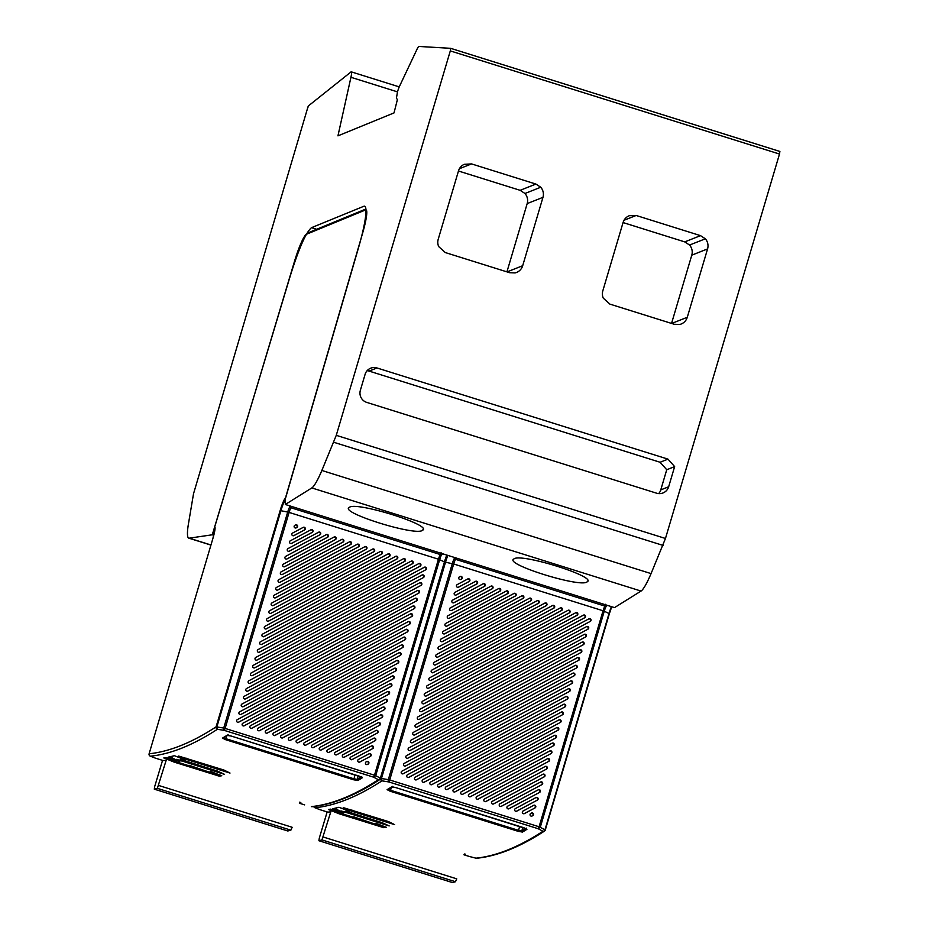 <?xml version="1.0" encoding="UTF-8"?>
<svg xmlns="http://www.w3.org/2000/svg" width="929" height="929" viewBox="0 0 929 929"><rect width="100%" height="100%" fill="white"/><g stroke="black" fill="none" stroke-linecap="round" stroke-linejoin="round"><path stroke-width="1.39" d="M288.408 738.567A1.452 1.428 67.6 0 0 290.463 740.285L391.19 686.403A1.452 1.428 67.6 0 0 391.457 684.046A1.452 1.428 67.6 0 0 389.82 683.837L289.105 737.719A1.452 1.428 67.6 0 0 288.408 738.567M370.474 756.322A1.452 1.428 67.6 0 0 370.752 753.976A1.452 1.428 67.6 0 0 369.115 753.756L358.478 759.446A1.452 1.428 67.6 0 0 358.199 761.803A1.452 1.428 67.6 0 0 359.837 762.012L370.474 756.322L359.477 762.152M372.784 748.553A1.452 1.428 67.6 0 0 373.052 746.208A1.452 1.428 67.6 0 0 371.414 745.987L350.767 757.042A1.452 1.428 67.6 0 0 350.488 759.388A1.452 1.428 67.6 0 0 352.126 759.597L372.784 748.553L351.766 759.736M375.084 740.785A1.452 1.428 67.6 0 0 375.362 738.439A1.452 1.428 67.6 0 0 373.713 738.218L343.056 754.627A1.452 1.428 67.6 0 0 342.778 756.972A1.452 1.428 67.6 0 0 344.415 757.181L375.084 740.785L344.055 757.321M377.383 733.016A1.452 1.428 67.6 0 0 377.662 730.67A1.452 1.428 67.6 0 0 376.024 730.449L335.346 752.211A1.452 1.428 67.6 0 0 335.079 754.557A1.452 1.428 67.6 0 0 336.716 754.766L377.383 733.016L336.356 754.905M379.682 725.247A1.452 1.428 67.6 0 0 379.961 722.901A1.452 1.428 67.6 0 0 378.324 722.681L327.647 749.796A1.452 1.428 67.6 0 0 327.368 752.142A1.452 1.428 67.6 0 0 329.005 752.351L379.682 725.247L328.645 752.49M381.982 717.478A1.452 1.428 67.6 0 0 382.26 715.133A1.452 1.428 67.6 0 0 380.623 714.912L319.936 747.38A1.452 1.428 67.6 0 0 319.657 749.726A1.452 1.428 67.6 0 0 321.295 749.947L381.982 717.478L320.935 750.075M384.281 709.71A1.452 1.428 67.6 0 0 384.56 707.364A1.452 1.428 67.6 0 0 382.922 707.143L312.225 744.965A1.452 1.428 67.6 0 0 311.947 747.311A1.452 1.428 67.6 0 0 313.584 747.531L384.281 709.71L313.224 747.659M386.58 701.941A1.452 1.428 67.6 0 0 386.859 699.583A1.452 1.428 67.6 0 0 385.221 699.374L304.515 742.55A1.452 1.428 67.6 0 0 304.247 744.895A1.452 1.428 67.6 0 0 305.885 745.116L386.58 701.941L305.525 745.244M388.879 694.172A1.452 1.428 67.6 0 0 389.158 691.815A1.452 1.428 67.6 0 0 387.521 691.606L296.815 740.134A1.452 1.428 67.6 0 0 296.537 742.48A1.452 1.428 67.6 0 0 298.174 742.701L388.879 694.172L297.814 742.828M393.49 678.634A1.452 1.428 67.6 0 0 393.768 676.277A1.452 1.428 67.6 0 0 392.131 676.068L281.394 735.303A1.452 1.428 67.6 0 0 281.115 737.649A1.452 1.428 67.6 0 0 282.753 737.87L393.49 678.634L282.404 737.998M395.789 670.854A1.452 1.428 67.6 0 0 396.068 668.508A1.452 1.428 67.6 0 0 394.43 668.299L273.683 732.888A1.452 1.428 67.6 0 0 273.416 735.234A1.452 1.428 67.6 0 0 275.054 735.454L395.789 670.854L274.694 735.582M398.088 663.085A1.452 1.428 67.6 0 0 398.367 660.74A1.452 1.428 67.6 0 0 396.729 660.531L265.984 730.473A1.452 1.428 67.6 0 0 265.706 732.818A1.452 1.428 67.6 0 0 267.343 733.039L398.088 663.085L266.983 733.167M400.387 655.317A1.452 1.428 67.6 0 0 400.666 652.971A1.452 1.428 67.6 0 0 399.029 652.762L258.274 728.057A1.452 1.428 67.6 0 0 257.995 730.403A1.452 1.428 67.6 0 0 259.632 730.624L400.387 655.317L259.272 730.763M402.687 647.548A1.452 1.428 67.6 0 0 402.965 645.202A1.452 1.428 67.6 0 0 401.328 644.993L250.563 725.642A1.452 1.428 67.6 0 0 250.284 727.999A1.452 1.428 67.6 0 0 251.922 728.208L402.687 647.548L251.573 728.348M404.986 639.779A1.452 1.428 67.6 0 0 405.265 637.433A1.452 1.428 67.6 0 0 403.627 637.224L242.852 723.238A1.452 1.428 67.6 0 0 242.585 725.584A1.452 1.428 67.6 0 0 244.222 725.793L404.986 639.779L243.862 725.932M296.235 527.846L296.874 527.509A1.452 1.428 67.6 0 0 297.152 525.164A1.452 1.428 67.6 0 0 295.515 524.943L294.876 525.291A1.452 1.428 67.6 0 0 294.598 527.637A1.452 1.428 67.6 0 0 296.235 527.846L295.979 527.962M293.936 535.615L304.584 529.925A1.452 1.428 67.6 0 0 304.863 527.579A1.452 1.428 67.6 0 0 303.226 527.358L292.577 533.06A1.452 1.428 67.6 0 0 292.298 535.406A1.452 1.428 67.6 0 0 293.936 535.615L293.68 535.731M291.636 543.384L312.295 532.34A1.452 1.428 67.6 0 0 312.574 529.994A1.452 1.428 67.6 0 0 310.936 529.774L290.278 540.829A1.452 1.428 67.6 0 0 289.999 543.175A1.452 1.428 67.6 0 0 291.636 543.384L291.381 543.5M289.337 551.152L319.994 534.756A1.452 1.428 67.6 0 0 320.273 532.41A1.452 1.428 67.6 0 0 318.635 532.189L287.978 548.598A1.452 1.428 67.6 0 0 287.7 550.943A1.452 1.428 67.6 0 0 289.337 551.152L289.07 551.269M287.038 558.921L327.705 537.171A1.452 1.428 67.6 0 0 327.983 534.825A1.452 1.428 67.6 0 0 326.346 534.605L285.679 556.366A1.452 1.428 67.6 0 0 285.4 558.712A1.452 1.428 67.6 0 0 287.038 558.921L286.771 559.037M284.738 566.69L335.415 539.586A1.452 1.428 67.6 0 0 335.694 537.229A1.452 1.428 67.6 0 0 334.057 537.02L283.38 564.135A1.452 1.428 67.6 0 0 283.101 566.481A1.452 1.428 67.6 0 0 284.738 566.69L284.471 566.806M282.439 574.459L343.126 542.002A1.452 1.428 67.6 0 0 343.405 539.644A1.452 1.428 67.6 0 0 341.756 539.435L281.069 571.904A1.452 1.428 67.6 0 0 280.802 574.25A1.452 1.428 67.6 0 0 282.439 574.459L282.172 574.575M280.14 582.228L350.825 544.406A1.452 1.428 67.6 0 0 351.104 542.06A1.452 1.428 67.6 0 0 349.467 541.851L278.77 579.673A1.452 1.428 67.6 0 0 278.503 582.018A1.452 1.428 67.6 0 0 280.14 582.228L279.873 582.344M277.829 589.996L358.536 546.821A1.452 1.428 67.6 0 0 358.815 544.475A1.452 1.428 67.6 0 0 357.177 544.266L276.47 587.442A1.452 1.428 67.6 0 0 276.192 589.787A1.452 1.428 67.6 0 0 277.829 589.996L277.574 590.112M275.53 597.765L366.247 549.236A1.452 1.428 67.6 0 0 366.525 546.891A1.452 1.428 67.6 0 0 364.888 546.682L274.171 595.21A1.452 1.428 67.6 0 0 273.892 597.556A1.452 1.428 67.6 0 0 275.53 597.765L275.274 597.881M273.231 605.534L373.957 551.652A1.452 1.428 67.6 0 0 374.224 549.306A1.452 1.428 67.6 0 0 372.587 549.097L271.872 602.979A1.452 1.428 67.6 0 0 271.593 605.325A1.452 1.428 67.6 0 0 273.231 605.534L272.975 605.65M270.931 613.303L381.656 554.067A1.452 1.428 67.6 0 0 381.935 551.721A1.452 1.428 67.6 0 0 380.298 551.501L269.573 610.748A1.452 1.428 67.6 0 0 269.294 613.094A1.452 1.428 67.6 0 0 270.931 613.303L270.664 613.419M268.632 621.083L389.367 556.483A1.452 1.428 67.6 0 0 389.646 554.137A1.452 1.428 67.6 0 0 388.008 553.916L267.273 618.517A1.452 1.428 67.6 0 0 266.995 620.862A1.452 1.428 67.6 0 0 268.632 621.083L268.365 621.187M266.333 628.852L397.078 558.898A1.452 1.428 67.6 0 0 397.357 556.552A1.452 1.428 67.6 0 0 395.719 556.332L264.974 626.285A1.452 1.428 67.6 0 0 264.695 628.631A1.452 1.428 67.6 0 0 266.333 628.852L266.066 628.956M264.033 636.62L404.789 561.313A1.452 1.428 67.6 0 0 405.056 558.968A1.452 1.428 67.6 0 0 403.418 558.747L262.663 634.054A1.452 1.428 67.6 0 0 262.396 636.4A1.452 1.428 67.6 0 0 264.033 636.62L263.766 636.725M261.723 644.389L412.488 563.729A1.452 1.428 67.6 0 0 412.766 561.383A1.452 1.428 67.6 0 0 411.129 561.162L260.364 641.823A1.452 1.428 67.6 0 0 260.085 644.169A1.452 1.428 67.6 0 0 261.723 644.389L261.467 644.494M259.423 652.158L420.198 566.144A1.452 1.428 67.6 0 0 420.477 563.798A1.452 1.428 67.6 0 0 418.84 563.578L258.065 649.592A1.452 1.428 67.6 0 0 257.786 651.937A1.452 1.428 67.6 0 0 259.423 652.158L259.168 652.263M407.308 631.964A1.452 1.428 67.6 0 0 407.587 629.618A1.452 1.428 67.6 0 0 405.95 629.397L237.336 719.603A1.452 1.428 67.6 0 0 237.058 721.949A1.452 1.428 67.6 0 0 238.695 722.17L407.308 631.964L238.335 722.297M409.608 624.195A1.452 1.428 67.6 0 0 409.886 621.849A1.452 1.428 67.6 0 0 408.249 621.629L239.636 711.835A1.452 1.428 67.6 0 0 239.357 714.18A1.452 1.428 67.6 0 0 240.994 714.401L409.608 624.195L240.634 714.529M411.907 616.426A1.452 1.428 67.6 0 0 412.186 614.081A1.452 1.428 67.6 0 0 410.548 613.86L241.935 704.066A1.452 1.428 67.6 0 0 241.656 706.412A1.452 1.428 67.6 0 0 243.293 706.632L411.907 616.426L242.933 706.76M414.206 608.658A1.452 1.428 67.6 0 0 414.485 606.312A1.452 1.428 67.6 0 0 412.848 606.091L244.234 696.297A1.452 1.428 67.6 0 0 243.955 698.643A1.452 1.428 67.6 0 0 245.593 698.863L414.206 608.658L245.233 698.991M416.506 600.889A1.452 1.428 67.6 0 0 416.784 598.543A1.452 1.428 67.6 0 0 415.147 598.322L246.533 688.528A1.452 1.428 67.6 0 0 246.255 690.874A1.452 1.428 67.6 0 0 247.892 691.095L416.506 600.889L247.532 691.222M418.805 593.12A1.452 1.428 67.6 0 0 419.084 590.774A1.452 1.428 67.6 0 0 417.446 590.554L248.833 680.76A1.452 1.428 67.6 0 0 248.554 683.105A1.452 1.428 67.6 0 0 250.191 683.326L418.805 593.12L249.843 683.454M421.116 585.351A1.452 1.428 67.6 0 0 421.383 583.006A1.452 1.428 67.6 0 0 419.745 582.785L251.132 672.991A1.452 1.428 67.6 0 0 250.865 675.337A1.452 1.428 67.6 0 0 252.502 675.557L421.116 585.351L252.142 675.685M423.415 577.583A1.452 1.428 67.6 0 0 423.694 575.237A1.452 1.428 67.6 0 0 422.056 575.016L253.431 665.222A1.452 1.428 67.6 0 0 253.164 667.568A1.452 1.428 67.6 0 0 254.801 667.788L423.415 577.583L254.441 667.916M425.714 569.814A1.452 1.428 67.6 0 0 425.993 567.468A1.452 1.428 67.6 0 0 424.356 567.247L255.742 657.453A1.452 1.428 67.6 0 0 255.463 659.799A1.452 1.428 67.6 0 0 257.101 660.02L425.714 569.814L256.741 660.147M368.174 764.091A1.452 1.428 67.6 0 0 368.453 761.745A1.452 1.428 67.6 0 0 366.816 761.525L366.177 761.861A1.452 1.428 67.6 0 0 365.898 764.207A1.452 1.428 67.6 0 0 367.547 764.428L367.187 764.567M291.543 506.433L290.963 507.768A4.842 0.662 -72.6 0 0 290.278 509.069A4.842 0.662 -72.6 0 0 289.082 512.413L225.12 728.417L374.492 775.204L438.453 559.212L289.082 512.413L287.7 512.053L223.726 728.046L225.12 728.417L224.272 730.38L217.386 729.288L216.852 726.954L216.085 726.873A3867.775 530.784 107.4 0 1 149.139 753.767A1.939 1.916 84.2 0 0 150.405 756.194L155.015 757.994M447.871 555.403A11.531 1.579 -72.6 0 0 445.514 562.219L444.445 561.882L380.379 778.177L375.688 775.657L373.644 777.178L378.335 779.698A1.939 1.893 -123.1 0 0 379.915 779.489A1.939 1.939 0 0 0 380.716 778.421A1.939 1.893 -123.1 0 1 379.915 779.489C355.401 795.479 332.791 804.549 312.109 806.686A1.939 1.916 84.2 0 1 311.343 806.616A3869.715 531.04 -72.6 0 0 378.335 779.698A1.939 1.521 118.3 0 0 380.379 778.177L381.447 778.514L381.993 780.848L388.879 781.951L389.715 779.977L539.087 826.775L603.06 610.771L453.689 563.984L389.715 779.977L388.334 779.617L452.307 563.613A5.4 0.743 107.4 0 1 453.642 559.873A5.4 0.743 107.4 0 1 454.397 558.422A1.939 1.765 35.2 0 0 455.558 559.328L604.93 606.126A1.939 1.765 35.2 0 0 606.358 606.022L605.685 604.268M163.179 760.572L163.19 760.572A3869.715 531.04 -72.6 0 0 166.094 760.27M299.695 802.168L300.857 802.737A1.939 1.916 -96.7 0 1 300.172 802.354M361.184 776.888A3865.081 548.842 104.9 0 1 357.247 779.338L353.995 778.827L353.577 779.768L357.886 780.499A3869.715 531.04 -72.6 0 0 362.31 777.759A0.964 0.941 -122.7 0 1 361.66 777.132M222.507 738.09L225.468 739.635L225.886 738.694L223.668 737.498L222.507 738.09A3869.715 531.04 107.4 0 0 226.955 735.362L231.333 736.082L359.326 776.179L362.298 777.759M223.959 770.048L178.612 756.055L187.135 759.643L230.009 773.067L223.959 770.048M182.595 761.211L224.574 774.368L217.514 771.093L183.303 760.247L182.595 761.211L180.841 760.793A3869.715 531.04 107.4 0 1 178.751 761.211L170.019 756.752M168.509 757.077L176.011 760.433M168.172 757.147A3869.715 531.04 -72.6 0 0 174.373 755.695L184.662 759.667M184.929 759.817L184.929 759.852A3869.715 531.04 107.4 0 1 183.303 760.247L183.605 759.225L183.28 760.259M211.185 771.709A3869.715 531.04 107.4 0 1 209.106 772.069L189.144 765.287A3869.715 531.04 107.4 0 1 188.03 765.473L175.987 761.699A3869.715 531.04 107.4 0 0 176.615 761.594L166.024 757.565A3869.715 531.04 107.4 0 1 163.806 757.948L174.455 762.21L219.232 776.133A3869.715 531.04 107.4 0 0 221.776 775.738L211.185 771.709M312.109 806.686A1.939 1.939 0 0 1 311.424 806.639L311.494 806.651M446.791 555.066A11.531 1.579 107.4 0 0 444.445 561.882L438.453 559.212A4.842 0.662 107.4 0 1 440.334 554.555A1.939 1.765 35.2 0 0 441.751 554.462L441.078 552.709M285.087 500.011A11.531 1.579 -72.6 0 0 280.906 510.648L216.852 726.954L223.726 728.046A1.939 1.15 99 0 0 224.272 730.38L373.644 777.178L374.492 775.204L375.688 775.657L439.661 559.653A5.4 0.743 -72.6 0 1 441.751 554.462L442.866 553.847M150.068 756.055A1.939 1.544 -68.7 0 0 150.266 756.148L155.143 758.052A1.939 1.939 0 0 0 155.271 758.099L163.214 760.584L155.259 758.087M215.238 525.164L237.034 452.597M214.959 528.392L214.901 528.264A1.939 1.916 -57.5 0 1 214.773 526.801A1.939 1.939 0 0 0 214.889 528.264A11.531 1.579 -72.6 0 1 214.959 528.322M286.178 496.016L285.702 497.677M289.186 505.701L289.79 506.851A1.939 1.765 35.2 0 0 290.963 507.768L440.334 554.555L440.915 553.231M290.998 506.27L289.79 506.851A5.4 0.743 107.4 0 0 289.035 508.314A5.4 0.743 107.4 0 0 287.7 512.053L280.152 510.578A12.89 1.765 -72.6 0 1 285.54 497.689A1.939 1.846 44.3 0 0 285.493 498.385M358.153 775.82L357.247 779.338L357.886 780.499M368.999 753.814A1.452 1.428 -112.4 0 1 369.997 756.52M371.298 746.045A1.452 1.428 -112.4 0 1 372.308 748.751M373.597 738.276A1.452 1.428 -112.4 0 1 374.608 740.982M375.897 730.508A1.452 1.428 -112.4 0 1 376.907 733.213M378.208 722.739A1.452 1.428 -112.4 0 1 379.206 725.444M380.507 714.97A1.452 1.428 -112.4 0 1 381.505 717.664M382.806 707.201A1.452 1.428 -112.4 0 1 383.805 709.895M385.105 699.432A1.452 1.428 -112.4 0 1 386.104 702.127M387.405 691.664A1.452 1.428 -112.4 0 1 388.403 694.358M389.704 683.895A1.452 1.428 -112.4 0 1 390.714 686.589L290.103 740.413M392.003 676.126A1.452 1.428 -112.4 0 1 393.013 678.82M394.314 668.357A1.452 1.428 -112.4 0 1 395.313 671.052M396.613 660.589A1.452 1.428 -112.4 0 1 397.612 663.283M398.913 652.82A1.452 1.428 -112.4 0 1 399.911 655.514M401.212 645.051A1.452 1.428 -112.4 0 1 402.211 647.745M403.511 637.282A1.452 1.428 -112.4 0 1 404.51 639.976M295.399 525.013A1.452 1.428 -112.4 0 1 296.397 527.707L295.887 527.986M303.109 527.428A1.452 1.428 -112.4 0 1 304.108 530.122L293.576 535.754M310.809 529.844A1.452 1.428 -112.4 0 1 311.819 532.538L291.276 543.523M318.519 532.247A1.452 1.428 -112.4 0 1 319.518 534.953L288.977 551.292M326.23 534.663A1.452 1.428 -112.4 0 1 327.229 537.368L286.678 559.061M333.941 537.078A1.452 1.428 -112.4 0 1 334.939 539.772L284.379 566.829M341.64 539.494A1.452 1.428 -112.4 0 1 342.65 542.188L282.079 574.598M349.35 541.909A1.452 1.428 -112.4 0 1 350.349 544.603L279.78 582.367M357.061 544.324A1.452 1.428 -112.4 0 1 358.06 547.018L277.481 590.136M364.772 546.74A1.452 1.428 -112.4 0 1 365.771 549.434L275.17 597.904M372.471 549.155A1.452 1.428 -112.4 0 1 373.481 551.849L272.871 605.673M380.182 551.571A1.452 1.428 -112.4 0 1 381.18 554.265L270.571 613.442M387.892 553.986A1.452 1.428 -112.4 0 1 388.891 556.68L268.272 621.211M395.603 556.401A1.452 1.428 -112.4 0 1 396.602 559.095L265.973 628.979M403.302 558.817A1.452 1.428 -112.4 0 1 404.312 561.511L263.673 636.748M411.013 561.232A1.452 1.428 -112.4 0 1 412.011 563.926L261.374 644.517M418.724 563.648A1.452 1.428 -112.4 0 1 419.722 566.342L259.075 652.286M405.834 629.467A1.452 1.428 -112.4 0 1 406.832 632.161M408.133 621.698A1.452 1.428 -112.4 0 1 409.132 624.393M410.432 613.93A1.452 1.428 -112.4 0 1 411.431 616.624M412.731 606.161A1.452 1.428 -112.4 0 1 413.73 608.855M415.031 598.392A1.452 1.428 -112.4 0 1 416.029 601.086M417.33 590.612A1.452 1.428 -112.4 0 1 418.34 593.317M419.629 582.843A1.452 1.428 -112.4 0 1 420.64 585.549M421.929 575.074A1.452 1.428 -112.4 0 1 422.939 577.78M424.239 567.305A1.452 1.428 -112.4 0 1 425.238 570.011M366.7 761.583A1.452 1.428 -112.4 0 1 367.698 764.288M176.336 759.353L179.076 760.131A3868.588 530.889 -72.6 0 0 181.167 759.713L182.92 760.131M173.468 761.873L173.793 760.793L165.827 757.599M173.793 760.793L174.78 761.13L174.455 762.21M217.491 775.692L217.816 774.612L209.489 772.011M196.553 767.958L188.413 765.403M176.034 761.525L174.78 761.13M217.816 774.612L219.558 775.053A3868.588 530.889 -72.6 0 0 220.045 774.983M162.552 760.375L154.702 786.515L154.295 789.162L157.361 788.349L166.546 759.109M154.33 789.162L287.804 830.99L290.87 830.166L292.147 827.274L158.638 785.458M154.295 789.162L287.769 830.967M453.015 790.138A1.452 1.428 67.6 0 0 455.071 791.845L555.786 737.963A1.452 1.428 67.6 0 0 556.065 735.617A1.452 1.428 67.6 0 0 554.427 735.396L453.7 789.29A1.452 1.428 67.6 0 0 453.015 790.138M535.081 807.882A1.452 1.428 67.6 0 0 535.359 805.536A1.452 1.428 67.6 0 0 533.722 805.315L523.073 811.017A1.452 1.428 67.6 0 0 522.795 813.363A1.452 1.428 67.6 0 0 524.432 813.583L535.081 807.882L524.072 813.711M537.38 800.113A1.452 1.428 67.6 0 0 537.659 797.767A1.452 1.428 67.6 0 0 536.021 797.546L515.363 808.602A1.452 1.428 67.6 0 0 515.096 810.947A1.452 1.428 67.6 0 0 516.733 811.168L537.38 800.113L516.373 811.296M539.679 792.344A1.452 1.428 67.6 0 0 539.958 789.998A1.452 1.428 67.6 0 0 538.321 789.778L507.664 806.186A1.452 1.428 67.6 0 0 507.385 808.532A1.452 1.428 67.6 0 0 509.022 808.753L539.679 792.344L508.662 808.88M541.979 784.575A1.452 1.428 67.6 0 0 542.257 782.23A1.452 1.428 67.6 0 0 540.62 782.009L499.953 803.771A1.452 1.428 67.6 0 0 499.674 806.117A1.452 1.428 67.6 0 0 501.312 806.337L541.979 784.575L500.952 806.465M544.278 776.807A1.452 1.428 67.6 0 0 544.557 774.461A1.452 1.428 67.6 0 0 542.919 774.24L492.242 801.355A1.452 1.428 67.6 0 0 491.964 803.701A1.452 1.428 67.6 0 0 493.601 803.922L544.278 776.807L493.253 804.049M546.589 769.038A1.452 1.428 67.6 0 0 546.856 766.692A1.452 1.428 67.6 0 0 545.218 766.471L484.532 798.94A1.452 1.428 67.6 0 0 484.264 801.286A1.452 1.428 67.6 0 0 485.902 801.506L546.589 769.038L485.542 801.634M548.888 761.269A1.452 1.428 67.6 0 0 549.167 758.923A1.452 1.428 67.6 0 0 547.529 758.703L476.832 796.525A1.452 1.428 67.6 0 0 476.554 798.87A1.452 1.428 67.6 0 0 478.191 799.091L548.888 761.269L477.831 799.219M551.187 753.5A1.452 1.428 67.6 0 0 551.466 751.155A1.452 1.428 67.6 0 0 549.829 750.934L469.122 794.109A1.452 1.428 67.6 0 0 468.843 796.455A1.452 1.428 67.6 0 0 470.48 796.676L551.187 753.5L470.12 796.815M553.487 745.732A1.452 1.428 67.6 0 0 553.765 743.386A1.452 1.428 67.6 0 0 552.128 743.165L461.411 791.694A1.452 1.428 67.6 0 0 461.132 794.051A1.452 1.428 67.6 0 0 462.77 794.26L553.487 745.732L462.421 794.4M558.085 730.194A1.452 1.428 67.6 0 0 558.364 727.848A1.452 1.428 67.6 0 0 556.726 727.628L446.001 786.875A1.452 1.428 67.6 0 0 445.723 789.22A1.452 1.428 67.6 0 0 447.36 789.429L558.085 730.194L447 789.569M560.384 722.425A1.452 1.428 67.6 0 0 560.663 720.08A1.452 1.428 67.6 0 0 559.026 719.859L438.291 784.459A1.452 1.428 67.6 0 0 438.012 786.805A1.452 1.428 67.6 0 0 439.649 787.014L560.384 722.425L439.289 787.153M562.695 714.656A1.452 1.428 67.6 0 0 562.962 712.311A1.452 1.428 67.6 0 0 561.325 712.09L430.58 782.044A1.452 1.428 67.6 0 0 430.301 784.39A1.452 1.428 67.6 0 0 431.939 784.599L562.695 714.656L431.59 784.738M564.995 706.888A1.452 1.428 67.6 0 0 565.273 704.542A1.452 1.428 67.6 0 0 563.624 704.321L422.881 779.628A1.452 1.428 67.6 0 0 422.602 781.974A1.452 1.428 67.6 0 0 424.239 782.195L564.995 706.888L423.879 782.323M567.294 699.119A1.452 1.428 67.6 0 0 567.573 696.773A1.452 1.428 67.6 0 0 565.935 696.553L415.17 777.213A1.452 1.428 67.6 0 0 414.891 779.559A1.452 1.428 67.6 0 0 416.529 779.779L567.294 699.119L416.169 779.907M569.593 691.35A1.452 1.428 67.6 0 0 569.872 689.004A1.452 1.428 67.6 0 0 568.234 688.784L407.459 774.798A1.452 1.428 67.6 0 0 407.181 777.143A1.452 1.428 67.6 0 0 408.818 777.364L569.593 691.35L408.458 777.492M460.842 579.417L461.481 579.069A1.452 1.428 67.6 0 0 461.759 576.723A1.452 1.428 67.6 0 0 460.122 576.514L459.483 576.851A1.452 1.428 67.6 0 0 459.205 579.197A1.452 1.428 67.6 0 0 460.842 579.417L460.575 579.522M458.543 587.186L469.191 581.484A1.452 1.428 67.6 0 0 469.459 579.139A1.452 1.428 67.6 0 0 467.821 578.93L457.184 584.62A1.452 1.428 67.6 0 0 456.905 586.965A1.452 1.428 67.6 0 0 458.543 587.186L458.276 587.291M456.244 594.955L476.891 583.9A1.452 1.428 67.6 0 0 477.169 581.554A1.452 1.428 67.6 0 0 475.532 581.345L454.885 592.388A1.452 1.428 67.6 0 0 454.606 594.734A1.452 1.428 67.6 0 0 456.244 594.955L455.976 595.059M453.944 602.724L484.601 586.315A1.452 1.428 67.6 0 0 484.88 583.969A1.452 1.428 67.6 0 0 483.243 583.749L452.574 600.157A1.452 1.428 67.6 0 0 452.307 602.503A1.452 1.428 67.6 0 0 453.944 602.724L453.677 602.828M451.633 610.492L492.312 588.731A1.452 1.428 67.6 0 0 492.591 586.385A1.452 1.428 67.6 0 0 490.953 586.164L450.275 607.926A1.452 1.428 67.6 0 0 449.996 610.272A1.452 1.428 67.6 0 0 451.633 610.492L451.378 610.597M449.334 618.261L500.011 591.146A1.452 1.428 67.6 0 0 500.29 588.8A1.452 1.428 67.6 0 0 498.652 588.58L447.975 615.695A1.452 1.428 67.6 0 0 447.697 618.04A1.452 1.428 67.6 0 0 449.334 618.261L449.079 618.366M447.035 626.03L507.722 593.561A1.452 1.428 67.6 0 0 508 591.216A1.452 1.428 67.6 0 0 506.363 590.995L445.676 623.464A1.452 1.428 67.6 0 0 445.397 625.809A1.452 1.428 67.6 0 0 447.035 626.03L446.779 626.134M444.736 633.799L515.432 595.977A1.452 1.428 67.6 0 0 515.711 593.631A1.452 1.428 67.6 0 0 514.074 593.41L443.377 631.232A1.452 1.428 67.6 0 0 443.098 633.578A1.452 1.428 67.6 0 0 444.736 633.799L444.48 633.903M442.436 641.567L523.143 598.392A1.452 1.428 67.6 0 0 523.422 596.046A1.452 1.428 67.6 0 0 521.784 595.826L441.078 639.001A1.452 1.428 67.6 0 0 440.799 641.347A1.452 1.428 67.6 0 0 442.436 641.567L442.169 641.672M440.137 649.336L530.842 600.808A1.452 1.428 67.6 0 0 531.121 598.462A1.452 1.428 67.6 0 0 529.484 598.241L438.778 646.77A1.452 1.428 67.6 0 0 438.5 649.116A1.452 1.428 67.6 0 0 440.137 649.336L439.87 649.441M437.838 657.105L538.553 603.223A1.452 1.428 67.6 0 0 538.832 600.877A1.452 1.428 67.6 0 0 537.194 600.657L436.479 654.539A1.452 1.428 67.6 0 0 436.2 656.884A1.452 1.428 67.6 0 0 437.838 657.105L437.571 657.209M435.538 664.874L546.264 605.638A1.452 1.428 67.6 0 0 546.542 603.281A1.452 1.428 67.6 0 0 544.905 603.072L434.168 662.307A1.452 1.428 67.6 0 0 433.901 664.653A1.452 1.428 67.6 0 0 435.538 664.874L435.271 664.978M433.228 672.642L553.974 608.054A1.452 1.428 67.6 0 0 554.241 605.696A1.452 1.428 67.6 0 0 552.604 605.487L431.869 670.076A1.452 1.428 67.6 0 0 431.59 672.422A1.452 1.428 67.6 0 0 433.228 672.642L432.972 672.747M430.928 680.411L561.673 610.458A1.452 1.428 67.6 0 0 561.952 608.112A1.452 1.428 67.6 0 0 560.315 607.903L429.57 677.845A1.452 1.428 67.6 0 0 429.291 680.191A1.452 1.428 67.6 0 0 430.928 680.411L430.673 680.516M428.629 688.18L569.384 612.873A1.452 1.428 67.6 0 0 569.663 610.527A1.452 1.428 67.6 0 0 568.025 610.318L427.27 685.614A1.452 1.428 67.6 0 0 426.992 687.959A1.452 1.428 67.6 0 0 428.629 688.18L428.374 688.284M426.33 695.949L577.095 615.288A1.452 1.428 67.6 0 0 577.373 612.943A1.452 1.428 67.6 0 0 575.736 612.734L424.971 693.382A1.452 1.428 67.6 0 0 424.692 695.728A1.452 1.428 67.6 0 0 426.33 695.949L426.063 696.053M424.03 703.717L584.805 617.704A1.452 1.428 67.6 0 0 585.073 615.358A1.452 1.428 67.6 0 0 583.435 615.149L422.672 701.151A1.452 1.428 67.6 0 0 422.393 703.497A1.452 1.428 67.6 0 0 424.03 703.717L423.763 703.822M571.904 683.523A1.452 1.428 67.6 0 0 572.183 681.178A1.452 1.428 67.6 0 0 570.545 680.969L401.932 771.175A1.452 1.428 67.6 0 0 401.653 773.52A1.452 1.428 67.6 0 0 403.291 773.729L571.904 683.523L402.931 773.869M574.215 675.755A1.452 1.428 67.6 0 0 574.482 673.409A1.452 1.428 67.6 0 0 572.845 673.2L404.231 763.406A1.452 1.428 67.6 0 0 403.952 765.751A1.452 1.428 67.6 0 0 405.59 765.96L574.215 675.755L405.241 766.1M576.514 667.986A1.452 1.428 67.6 0 0 576.781 665.64A1.452 1.428 67.6 0 0 575.144 665.431L406.53 755.637A1.452 1.428 67.6 0 0 406.263 757.983A1.452 1.428 67.6 0 0 407.901 758.192L576.514 667.986L407.541 758.331M578.813 660.217A1.452 1.428 67.6 0 0 579.092 657.871A1.452 1.428 67.6 0 0 577.455 657.662L408.841 747.868A1.452 1.428 67.6 0 0 408.563 750.214A1.452 1.428 67.6 0 0 410.2 750.423L578.813 660.217L409.84 750.562M581.113 652.448A1.452 1.428 67.6 0 0 581.391 650.103A1.452 1.428 67.6 0 0 579.754 649.894L411.141 740.099A1.452 1.428 67.6 0 0 410.862 742.445A1.452 1.428 67.6 0 0 412.499 742.654L581.113 652.448L412.139 742.794M583.412 644.68A1.452 1.428 67.6 0 0 583.691 642.334A1.452 1.428 67.6 0 0 582.053 642.113L413.44 732.331A1.452 1.428 67.6 0 0 413.161 734.676A1.452 1.428 67.6 0 0 414.798 734.885L583.412 644.68L414.439 735.025M585.711 636.911A1.452 1.428 67.6 0 0 585.99 634.565A1.452 1.428 67.6 0 0 584.353 634.344L415.739 724.562A1.452 1.428 67.6 0 0 415.46 726.908A1.452 1.428 67.6 0 0 417.098 727.117L585.711 636.911L416.738 727.256M588.011 629.142A1.452 1.428 67.6 0 0 588.289 626.796A1.452 1.428 67.6 0 0 586.652 626.576L418.038 716.793A1.452 1.428 67.6 0 0 417.76 719.139A1.452 1.428 67.6 0 0 419.397 719.348L588.011 629.142L419.037 719.487M590.31 621.373A1.452 1.428 67.6 0 0 590.589 619.028A1.452 1.428 67.6 0 0 588.951 618.807L420.338 709.024A1.452 1.428 67.6 0 0 420.059 711.37A1.452 1.428 67.6 0 0 421.696 711.579L590.31 621.373L421.336 711.719M532.781 815.65A1.452 1.428 67.6 0 0 533.06 813.305A1.452 1.428 67.6 0 0 531.423 813.084L530.784 813.432A1.452 1.428 67.6 0 0 530.505 815.778A1.452 1.428 67.6 0 0 532.143 815.999L531.783 816.126M469.412 856.492A1.939 1.161 -75.5 0 1 469.331 856.48L476.031 858.199L469.238 856.445A1.939 1.939 0 0 0 469.331 856.48L469.331 856.48A1.939 1.161 -75.5 0 1 469.25 856.457L463.977 854.796L469.226 856.445M456.151 558.004L455.558 559.328A4.842 0.662 -72.6 0 0 454.885 560.628A4.842 0.662 -72.6 0 0 453.689 563.984L445.514 562.219L381.447 778.514L388.334 779.617A1.939 1.15 99 0 0 388.879 781.951L538.239 828.738L542.942 831.269A1.939 1.893 -123.1 0 0 544.522 831.049A1.939 1.939 0 0 0 545.323 829.98A1.939 1.893 -123.1 0 1 544.522 831.049C519.996 847.039 497.398 856.108 476.705 858.257A1.939 1.916 84.2 0 1 475.95 858.175A3869.715 531.04 -72.6 0 0 542.942 831.269A1.939 1.521 118.3 0 0 544.986 829.748L609.378 613.674A12.89 1.765 107.4 0 1 611.723 606.742L609.378 613.674L604.256 611.212L540.295 827.216L538.239 828.738L539.087 826.775L544.986 829.748L609.041 613.442A11.531 1.579 107.4 0 1 611.398 606.637M327.786 812.132L319.75 809.612A1.939 1.939 0 0 0 319.866 809.658L315.001 807.754A1.939 1.916 84.2 0 1 313.747 806.511M319.855 809.647L327.809 812.143A3869.715 531.04 -72.6 0 0 330.689 811.83M464.906 853.96L465.452 854.297A1.939 1.916 -96.7 0 1 464.779 853.925M522.481 832.059A3869.715 531.04 -72.6 0 0 526.917 829.33A0.964 0.941 -122.7 0 1 526.267 828.691M518.185 831.327L522.493 832.07L521.843 830.898L518.591 830.387L518.185 831.327L390.075 791.194L387.103 789.65L388.276 789.058L390.482 790.254L390.075 791.194M392.746 786.34L391.562 786.933A3869.715 531.04 107.4 0 1 387.103 789.662M391.562 786.933L395.928 787.641L523.898 827.739L526.906 829.33M388.566 821.608L343.219 807.615L351.743 811.203L394.604 824.627L388.566 821.608M347.191 812.77L389.181 825.927L382.109 822.664L347.527 811.691L347.191 812.77L345.449 812.352A3869.715 531.04 107.4 0 1 343.358 812.77L334.614 808.323M333.116 808.648L340.618 812.004M332.768 808.718A3869.715 531.04 -72.6 0 0 338.969 807.266L349.258 811.238M349.536 811.377L349.525 811.412A3869.715 531.04 107.4 0 1 347.899 811.807L348.189 810.785L347.899 811.807M375.781 823.28A3869.715 531.04 107.4 0 1 373.713 823.628L353.74 816.846A3869.715 531.04 107.4 0 1 352.637 817.032L340.595 813.258A3869.715 531.04 107.4 0 0 341.222 813.154L330.631 809.136A3869.715 531.04 107.4 0 1 328.413 809.507L339.062 813.781L383.828 827.693A3869.715 531.04 107.4 0 0 386.371 827.298L375.781 823.28M476.705 858.257A1.939 1.939 0 0 1 476.031 858.199L476.101 858.222M605.511 604.791L604.93 606.126A4.842 0.662 107.4 0 0 603.06 610.771L604.256 611.212A5.4 0.743 -72.6 0 1 606.358 606.022L607.473 605.406M314.676 807.615A1.939 1.544 -68.7 0 0 314.861 807.707L319.611 809.554M453.793 557.261L454.397 558.422L455.605 557.83M533.606 805.385A1.452 1.428 -112.4 0 1 534.605 808.079M535.905 797.616A1.452 1.428 -112.4 0 1 536.904 800.31M538.205 789.847A1.452 1.428 -112.4 0 1 539.203 792.542M540.504 782.079A1.452 1.428 -112.4 0 1 541.502 784.773M542.803 774.31A1.452 1.428 -112.4 0 1 543.802 777.004M545.102 766.541A1.452 1.428 -112.4 0 1 546.113 769.235M547.402 758.772A1.452 1.428 -112.4 0 1 548.412 761.466M549.713 751.004A1.452 1.428 -112.4 0 1 550.711 753.698M552.012 743.235A1.452 1.428 -112.4 0 1 553.01 745.929M554.311 735.466A1.452 1.428 -112.4 0 1 555.31 738.16L454.711 791.984M556.61 727.697A1.452 1.428 -112.4 0 1 557.609 730.391M558.91 719.929A1.452 1.428 -112.4 0 1 559.908 722.623M561.209 712.16A1.452 1.428 -112.4 0 1 562.219 714.854M563.508 704.391A1.452 1.428 -112.4 0 1 564.518 707.085M565.807 696.622A1.452 1.428 -112.4 0 1 566.818 699.316M568.118 688.853A1.452 1.428 -112.4 0 1 569.117 691.548M459.994 576.572A1.452 1.428 -112.4 0 1 461.005 579.266L460.482 579.545M467.705 578.988A1.452 1.428 -112.4 0 1 468.715 581.682L458.183 587.314M475.416 581.403A1.452 1.428 -112.4 0 1 476.414 584.097L455.884 595.083M483.126 583.818A1.452 1.428 -112.4 0 1 484.125 586.513L453.584 602.851M490.826 586.234A1.452 1.428 -112.4 0 1 491.836 588.928L451.285 610.62M498.536 588.649A1.452 1.428 -112.4 0 1 499.535 591.343L448.986 618.389M506.247 591.065A1.452 1.428 -112.4 0 1 507.246 593.759L446.675 626.158M513.958 593.48A1.452 1.428 -112.4 0 1 514.956 596.174L444.376 633.926M521.657 595.895A1.452 1.428 -112.4 0 1 522.667 598.59L442.076 641.695M529.367 598.299A1.452 1.428 -112.4 0 1 530.366 601.005L439.777 649.464M537.078 600.715A1.452 1.428 -112.4 0 1 538.077 603.42L437.478 657.233M544.789 603.13A1.452 1.428 -112.4 0 1 545.787 605.824L435.178 665.001M552.488 605.545A1.452 1.428 -112.4 0 1 553.498 608.24L432.879 672.77M560.199 607.961A1.452 1.428 -112.4 0 1 561.197 610.655L430.568 680.539M567.909 610.376A1.452 1.428 -112.4 0 1 568.908 613.07L428.269 688.308M575.62 612.792A1.452 1.428 -112.4 0 1 576.619 615.486L425.97 696.076M583.319 615.207A1.452 1.428 -112.4 0 1 584.329 617.901L423.67 703.845M570.429 681.027A1.452 1.428 -112.4 0 1 571.428 683.721M572.728 673.258A1.452 1.428 -112.4 0 1 573.739 675.952M575.028 665.489A1.452 1.428 -112.4 0 1 576.038 668.183M577.327 657.72A1.452 1.428 -112.4 0 1 578.337 660.414M579.638 649.952A1.452 1.428 -112.4 0 1 580.637 652.646M581.937 642.183A1.452 1.428 -112.4 0 1 582.936 644.877M584.236 634.414A1.452 1.428 -112.4 0 1 585.235 637.108M586.536 626.645A1.452 1.428 -112.4 0 1 587.534 629.339M588.835 618.877A1.452 1.428 -112.4 0 1 589.834 621.571M531.295 813.154A1.452 1.428 -112.4 0 1 532.305 815.848M340.943 810.924L343.684 811.691A3868.588 530.889 -72.6 0 0 345.774 811.272L347.527 811.691M338.063 813.432L338.388 812.352L330.434 809.171M338.388 812.352L339.387 812.701L339.062 813.781M382.086 827.263L382.411 826.183L374.097 823.57M361.16 819.517L353.02 816.974M340.629 813.084L339.387 812.701M382.411 826.183L384.165 826.613A3868.588 530.889 -72.6 0 0 384.652 826.543M327.159 811.946L319.309 838.074L318.891 840.722L321.957 839.909L331.154 810.669M318.926 840.722L452.4 882.55L455.465 881.737L456.754 878.846L323.246 837.017M318.891 840.722L452.377 882.527M363.831 206.273L311.505 227.675C306.013 232.204 298.917 248.31 290.231 276.006L212.276 534.79L189.226 538.17A48.366 6.642 107.4 0 1 188.773 538.146A48.366 6.642 107.4 0 1 188.215 525.233L193.522 493.752L307.685 107.857L308.707 105.674L350.709 72.172A11.218 1.544 107.4 0 1 351.267 71.847A11.218 1.544 107.4 0 1 350.941 77.293L337.947 135.855L394.024 112.908L397.403 99.577L396.428 98.172L397.496 91.808A7.397 1.01 107.4 0 1 399.853 85.561L416.784 49.748A10.742 1.475 107.4 0 1 418.944 46.45L450.67 48.32L450.298 50.909L336.263 435.341L321.864 470.469A48.366 6.642 107.4 0 1 311.819 487.934L285.319 504.482L285.075 499.814L358.548 247.637A48.366 6.642 107.4 0 0 364.644 206.203A48.366 6.642 107.4 0 0 363.831 206.273L365.26 206.714M779.895 151.45L450.681 48.331L779.872 151.45L779.501 154.04L450.298 50.909M285.319 504.482L614.522 607.612L641.033 591.065A48.366 6.642 -72.6 0 0 651.066 573.599L665.466 538.472L336.263 435.341M665.466 538.472L779.501 154.04M628.828 215.9A10.625 10.463 68.4 0 0 623.104 222.437L602.816 290.847A10.649 10.486 68.4 0 0 603.269 298.139L609.877 304.108L674.233 324.267L679.703 324.476A10.649 10.474 68.4 0 0 687.286 317.277L707.573 248.914A10.625 10.463 68.4 0 0 705.355 238.799L700.524 235.641L636.156 215.47L629.281 215.702M438.209 239.287L458.508 170.878A10.625 10.463 68.4 0 1 464.221 164.328L471.56 163.91L535.917 184.07L540.748 187.24A10.625 10.463 68.4 0 1 542.966 197.343L522.69 265.717A10.649 10.474 68.4 0 1 515.096 272.917L509.626 272.708L445.27 252.549L438.674 246.58A10.649 10.486 68.4 0 1 438.209 239.287M360.359 390.319L365.109 374.329A9.673 9.522 -111.6 0 1 376.988 367.965L667.986 459.135L674.64 466.613L668.659 486.773A9.836 9.685 68.4 0 1 656.71 493.229L366.769 402.408A9.673 9.522 -111.6 0 1 360.359 390.319M307.685 107.857L307.998 106.8M212.276 534.79L213.775 535.255M349.339 507.385C355.784 501.172 433.367 525.384 422.498 530.296C416.053 536.521 338.458 512.297 349.339 507.385L348.77 508M423.113 529.518L422.498 530.296M513.946 558.944C520.379 552.732 597.974 576.955 587.093 581.868C580.648 588.08 503.065 563.857 513.946 558.944L513.365 559.572M587.72 581.078L587.093 581.868M663.016 545.404L333.813 442.285M623.069 222.565L684.731 241.888L689.573 245.047A10.625 10.463 -111.6 0 1 691.78 255.161L671.539 323.431M458.461 171.006L520.135 190.317L524.966 193.487A10.625 10.463 -111.6 0 1 527.184 203.59L506.932 271.86M667.986 459.135L660.101 462.259L369.092 371.089A9.673 9.522 68.4 0 0 367.118 370.694M674.64 466.613L666.743 469.737L660.763 489.897A9.836 9.685 -111.6 0 1 658.684 493.601M660.101 462.259L666.743 469.737M280.152 510.578L216.085 726.873A1.939 1.893 -123.1 0 0 217.386 729.288A3869.715 531.04 107.4 0 1 150.405 756.194A1.939 1.544 -68.7 0 1 150.266 756.148L150.266 756.148A1.939 1.939 0 0 1 149.105 753.802L212.973 538.205A12.89 1.765 -72.6 0 0 214.924 529.774A12.89 1.765 -72.6 0 0 214.773 526.801M300.857 802.737A3869.715 531.04 107.4 0 1 299.475 802.888M299.37 803.237L304.654 804.886L299.37 803.237M353.577 779.768L225.468 739.635M444.747 562.138L380.716 778.386M444.77 562.08A12.89 1.765 107.4 0 1 447.128 555.17L380.716 778.421M215.261 525.14L294.551 261.177A27.092 3.716 107.4 0 1 306.431 234.271L365.596 209.931A27.092 3.716 107.4 0 1 362.635 233.086L286.027 496.04M212.973 538.205L149.105 753.802M365.596 209.931A1.939 1.904 -112.4 0 1 365.91 209.304M226.897 735.803L225.886 738.694L353.995 778.827L355.017 774.832M228.151 734.769L226.966 735.362M187.461 758.563L187.135 759.643M186.148 759.283L186.462 758.25M180.841 760.793L181.167 759.713M179.076 760.131L178.751 761.211M219.558 775.053L219.232 776.133M290.87 830.166L157.361 788.349M380.658 778.607A1.939 1.893 -123.1 0 0 381.993 780.848A3869.715 531.04 107.4 0 1 315.001 807.754A1.939 1.544 -68.7 0 1 314.861 807.707L314.861 807.707A1.939 1.939 0 0 1 313.723 806.511M465.452 854.297A3869.715 531.04 107.4 0 1 464.07 854.448M395.928 787.641L526.441 828.819L526.29 828.099M609.378 613.674L545.311 829.945M525.779 828.447A3865.081 548.842 104.9 0 1 521.843 830.898L522.748 827.379M391.504 787.362L390.482 790.254L518.591 830.387L519.613 826.404M352.068 810.134L351.743 811.203M350.756 810.854L351.057 809.821M345.449 812.352L345.774 811.272M343.684 811.691L343.358 812.77M384.165 826.613L383.828 827.693M455.465 881.737L321.957 839.909M397.473 91.866L350.941 77.293M189.226 538.17L210.953 544.975M311.505 227.675L316.65 229.289M641.033 591.065L311.819 487.934M321.864 470.469L651.066 573.599M636.156 215.47L624.021 220.278M684.731 241.888L700.524 235.641M689.573 245.047L705.355 238.799M707.573 248.914L691.78 255.161M671.655 323.466L687.286 317.277M471.56 163.91L459.425 168.706M520.135 190.317L535.917 184.07M524.966 193.487L540.748 187.24M542.966 197.343L527.184 203.59M507.048 271.895L522.69 265.717M369.092 371.089L376.988 367.965M660.763 489.897L668.659 486.773M299.684 802.168L300.311 802.401M215.017 528.415L212.95 538.228M365.887 209.037L307.522 233.051M223.262 737.998L227.756 735.269L231.309 736.082L361.846 777.248L361.683 776.528M387.857 789.569L392.363 786.84M392.363 786.828L395.905 787.653M351.267 71.847L399.238 86.885M188.773 538.146L210.918 545.079"/></g></svg>
